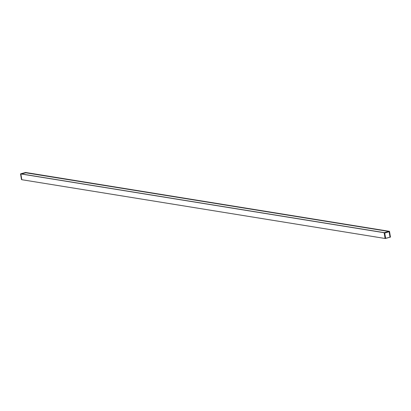 <?xml version="1.0" encoding="UTF-8"?>
<svg xmlns="http://www.w3.org/2000/svg" width="411" height="411" viewBox="0 0 411 411"><rect width="100%" height="100%" fill="white"/><g stroke="black" fill="none" stroke-linecap="round" stroke-linejoin="round"><path stroke-width="0.62" d="M384.614 232.924L389.32 231.542L384.609 232.919L385.528 238.442L390.111 237.183L385.528 238.431L384.609 232.929L385.528 238.442L385.086 238.442L384.141 232.724L385.122 238.483L21.798 179.705L20.853 173.884L21.762 179.664L20.55 173.899L25.631 172.481M389.063 231.383L25.857 172.517L20.853 173.884L384.264 232.641L20.94 173.863M25.77 172.795L388.945 231.362M25.893 172.522L389.099 231.321M384.264 232.641L389.443 231.342L384.403 232.765L385.369 238.519M21.495 179.617L20.555 173.894L384.403 232.765L389.443 231.342L390.306 237.183L389.5 231.388L389.217 231.301M389.309 231.583L384.65 232.857L389.274 231.599M20.55 173.899L384.439 232.703L385.41 238.519M389.309 231.588L390.414 237.157M20.586 173.843L25.59 172.481M21.526 173.951L25.908 172.774M389.119 231.717L390.018 237.168L385.672 238.344L384.706 233.094L389.119 231.717L384.624 232.986M21.783 179.699L385.107 238.478M25.878 172.769L388.621 231.45L25.893 172.769M25.878 172.517L389.202 231.295M21.798 179.705L385.122 238.483M390.45 237.101L389.505 231.383"/></g></svg>
